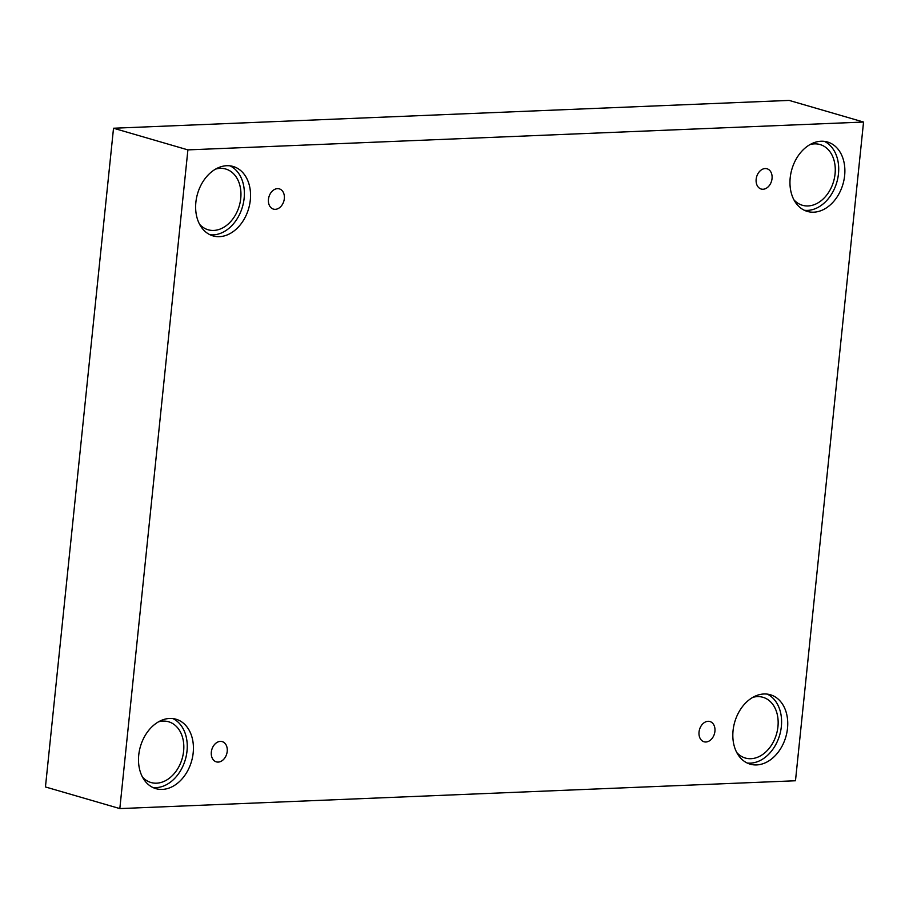 <?xml version="1.0" encoding="UTF-8"?>
<svg xmlns="http://www.w3.org/2000/svg" width="909" height="909" viewBox="0 0 909 909"><rect width="100%" height="100%" fill="white"/><g stroke="black" fill="none" stroke-linecap="round" stroke-linejoin="round"><path stroke-width="1.36" d="M863.55 122.045L789.171 100.41L113.523 128.237L45.45 786.955L119.829 808.59L795.477 780.763L863.55 122.045L187.902 149.883L113.523 128.237M218.205 762.083A10.544 7.761 -73.8 0 1 216.331 761.856A10.544 7.761 -73.8 0 1 211.82 749.573A10.544 7.761 -73.8 0 1 222.216 741.619A10.544 7.761 -73.8 0 1 227.023 752.663A10.544 7.761 -73.8 0 1 218.205 762.083M187.902 149.883L119.829 808.59M705.918 741.994A10.544 7.761 -73.8 0 1 704.043 741.778A10.544 7.761 -73.8 0 1 699.532 729.484A10.544 7.761 -73.8 0 1 709.929 721.53A10.544 7.761 -73.8 0 1 714.735 732.574A10.544 7.761 -73.8 0 1 705.918 741.994M763.037 189.254A10.544 7.761 -73.8 0 1 761.163 189.027A10.544 7.761 -73.8 0 1 756.652 176.732A10.544 7.761 -73.8 0 1 767.048 168.779A10.544 7.761 -73.8 0 1 771.855 179.834A10.544 7.761 -73.8 0 1 763.037 189.254M275.325 209.331A10.544 7.761 -73.8 0 1 273.45 209.115A10.544 7.761 -73.8 0 1 268.95 196.821A10.544 7.761 -73.8 0 1 279.336 188.867A10.544 7.761 -73.8 0 1 284.142 199.923A10.544 7.761 -73.8 0 1 275.325 209.331M756.629 764.923A36.144 26.6 -73.8 0 1 750.198 764.162A36.144 26.6 -73.8 0 1 734.745 722.019A36.144 26.6 -73.8 0 1 770.389 694.76A36.144 26.6 -73.8 0 1 786.864 732.631A36.144 26.6 -73.8 0 1 756.629 764.923M162.302 789.41A36.144 26.6 -73.8 0 1 155.871 788.637A36.144 26.6 -73.8 0 1 140.418 746.505A36.144 26.6 -73.8 0 1 176.062 719.235A36.144 26.6 -73.8 0 1 192.549 757.117A36.144 26.6 -73.8 0 1 162.302 789.41M219.421 236.658A36.144 26.6 -73.8 0 1 212.99 235.885A36.144 26.6 -73.8 0 1 197.548 193.753A36.144 26.6 -73.8 0 1 233.181 166.483A36.144 26.6 -73.8 0 1 249.668 204.366A36.144 26.6 -73.8 0 1 219.421 236.658M813.748 212.183A36.144 26.6 -73.8 0 1 807.317 211.411A36.144 26.6 -73.8 0 1 791.875 169.279A36.144 26.6 -73.8 0 1 827.508 142.009A36.144 26.6 -73.8 0 1 843.995 179.891A36.144 26.6 -73.8 0 1 813.748 212.183M809.964 144.599A31.622 23.282 -73.8 0 1 820.088 144.554A31.622 23.282 -73.8 0 1 833.598 181.414A31.622 23.282 -73.8 0 1 802.408 205.275A31.622 23.282 -73.8 0 1 793.898 199.798M804.306 210.263A36.144 26.6 106.2 0 0 807.578 210.388A36.144 26.6 106.2 0 0 837.359 180.221A36.144 26.6 106.2 0 0 824.349 141.361M215.638 169.085A31.622 23.282 -73.8 0 1 225.762 169.029A31.622 23.282 -73.8 0 1 239.272 205.9A31.622 23.282 -73.8 0 1 208.081 229.761A31.622 23.282 -73.8 0 1 199.571 224.284M209.979 234.738A36.144 26.6 106.2 0 0 213.251 234.863A36.144 26.6 106.2 0 0 243.033 204.707A36.144 26.6 106.2 0 0 230.022 165.847M158.518 721.826A31.622 23.282 -73.8 0 1 168.631 721.78A31.622 23.282 -73.8 0 1 182.152 758.64A31.622 23.282 -73.8 0 1 150.962 782.501A31.622 23.282 -73.8 0 1 142.452 777.025M152.86 787.489A36.144 26.6 106.2 0 0 156.132 787.614A36.144 26.6 106.2 0 0 185.913 757.447A36.144 26.6 106.2 0 0 172.903 718.587M752.834 697.351A31.622 23.282 -73.8 0 1 762.958 697.294A31.622 23.282 -73.8 0 1 776.479 734.165A31.622 23.282 -73.8 0 1 745.289 758.026A31.622 23.282 -73.8 0 1 736.779 752.55M747.187 763.003A36.144 26.6 106.2 0 0 750.459 763.128A36.144 26.6 106.2 0 0 780.24 732.972A36.144 26.6 106.2 0 0 767.23 694.112"/></g></svg>
